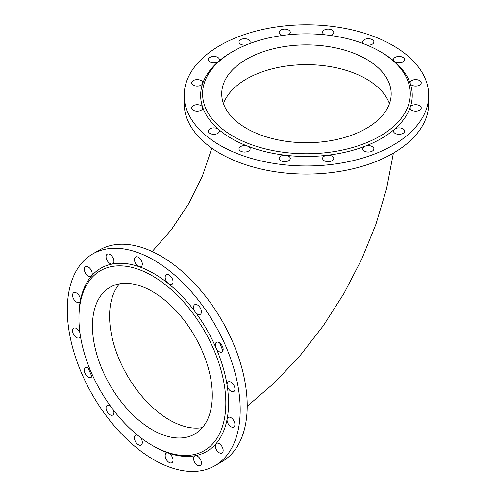 <?xml version="1.0" encoding="UTF-8"?>
<svg xmlns="http://www.w3.org/2000/svg" width="496" height="496" viewBox="0 0 496 496"><rect width="100%" height="100%" fill="white"/><g stroke="black" fill="none" stroke-linecap="round" stroke-linejoin="round"><path stroke-width="0.74" d="M219.666 342.897A89.671 51.776 60 0 1 222.853 351.013M428.705 95.387L428.705 103.49A122.258 70.587 180 0 1 353.233 168.702A122.258 70.587 180 0 1 219.995 153.4A122.258 70.587 180 0 1 184.183 103.49L184.183 95.387A122.258 70.587 180 0 1 306.447 24.8A122.258 70.587 180 0 1 428.705 95.387A122.258 70.587 180 0 1 353.233 160.599A122.258 70.587 180 0 1 219.995 145.297A122.258 70.587 180 0 1 184.183 95.387M329.871 35.39A5.568 3.218 0 0 0 333.318 33.554A5.568 3.218 0 0 0 333.74 32.327A5.568 3.218 0 0 0 328.172 29.109A5.568 3.218 0 0 0 322.605 32.327A5.568 3.218 0 0 0 324.533 34.757M288.362 34.757A5.568 3.218 0 0 0 290.29 32.327A5.568 3.218 0 0 0 284.723 29.109A5.568 3.218 0 0 0 279.149 32.327A5.568 3.218 0 0 0 283.018 35.39M249.073 43.822A5.568 3.218 0 0 0 250.145 41.924A5.568 3.218 0 0 0 249.717 40.697A5.568 3.218 0 0 0 243.486 38.775A5.568 3.218 0 0 0 239.004 41.924A5.568 3.218 0 0 0 246.035 45.031M379.886 51.404L381.257 52.198A105.797 61.082 180 0 1 394.413 61.448A5.568 3.218 0 0 0 401.177 62.632A5.568 3.218 0 0 0 404.612 59.663A5.568 3.218 0 0 0 399.044 56.451A5.568 3.218 0 0 0 393.477 59.663A5.568 3.218 0 0 0 394.413 61.448A105.797 61.082 180 0 1 410.211 83.471A5.568 3.218 0 0 0 415.673 86.056A5.568 3.218 0 0 0 421.24 82.844A5.568 3.218 0 0 0 415.673 79.627A5.568 3.218 0 0 0 410.105 82.844A5.568 3.218 0 0 0 410.211 83.471A105.797 61.082 180 0 1 410.211 107.303A5.568 3.218 0 0 0 410.105 107.93A5.568 3.218 0 0 0 413.54 110.899A5.568 3.218 0 0 0 421.24 107.93A5.568 3.218 0 0 0 416.218 104.73A5.568 3.218 0 0 0 410.211 107.303A105.797 61.082 180 0 1 394.413 129.32A5.568 3.218 0 0 0 393.477 131.105A5.568 3.218 0 0 0 395.107 133.381A5.568 3.218 0 0 0 401.177 134.075A5.568 3.218 0 0 0 404.612 131.105A5.568 3.218 0 0 0 400.663 128.03A5.568 3.218 0 0 0 394.413 129.32A105.797 61.082 180 0 1 365.223 146.171A5.568 3.218 0 0 0 362.75 148.85A5.568 3.218 0 0 0 363.171 150.077A5.568 3.218 0 0 0 369.402 151.999A5.568 3.218 0 0 0 373.885 148.85A5.568 3.218 0 0 0 370.94 146.01A5.568 3.218 0 0 0 365.223 146.171A105.797 61.082 180 0 1 327.087 155.291A5.568 3.218 0 0 0 322.605 158.447A5.568 3.218 0 0 0 328.172 161.665A5.568 3.218 0 0 0 333.74 158.447A5.568 3.218 0 0 0 327.087 155.291A105.797 61.082 180 0 1 285.808 155.291A5.568 3.218 0 0 0 279.577 157.22A5.568 3.218 0 0 0 279.149 158.447A5.568 3.218 0 0 0 284.723 161.665A5.568 3.218 0 0 0 290.29 158.447A5.568 3.218 0 0 0 285.808 155.291A105.797 61.082 180 0 1 247.671 146.171A5.568 3.218 0 0 0 240.634 146.574A5.568 3.218 0 0 0 239.004 148.85A5.568 3.218 0 0 0 244.578 152.061A5.568 3.218 0 0 0 250.145 148.85A5.568 3.218 0 0 0 247.671 146.171A105.797 61.082 180 0 1 218.482 129.32A5.568 3.218 0 0 0 211.718 128.135A5.568 3.218 0 0 0 208.283 131.105A5.568 3.218 0 0 0 213.85 134.323A5.568 3.218 0 0 0 219.418 131.105A5.568 3.218 0 0 0 218.482 129.32A105.797 61.082 180 0 1 202.684 107.303A5.568 3.218 0 0 0 197.222 104.718A5.568 3.218 0 0 0 191.654 107.93A5.568 3.218 0 0 0 197.222 111.147A5.568 3.218 0 0 0 202.79 107.93A5.568 3.218 0 0 0 202.684 107.303A105.797 61.082 180 0 1 202.684 83.471A5.568 3.218 0 0 0 202.79 82.844A5.568 3.218 0 0 0 199.349 79.875A5.568 3.218 0 0 0 191.654 82.844A5.568 3.218 0 0 0 196.676 86.044A5.568 3.218 0 0 0 202.684 83.471A105.797 61.082 180 0 1 218.482 61.448A5.568 3.218 0 0 0 219.418 59.663A5.568 3.218 0 0 0 217.787 57.393A5.568 3.218 0 0 0 211.718 56.693A5.568 3.218 0 0 0 208.283 59.663A5.568 3.218 0 0 0 212.232 62.744A5.568 3.218 0 0 0 218.482 61.448A105.797 61.082 180 0 1 231.632 52.198L233.002 51.404A103.862 59.966 180 0 1 379.886 51.404L379.886 51.404A103.862 59.966 180 0 1 386.731 131.843A103.862 59.966 180 0 1 248.744 143.66A103.862 59.966 180 0 1 233.002 51.404M366.854 45.031A5.568 3.218 0 0 0 372.254 44.2A5.568 3.218 0 0 0 373.885 41.924A5.568 3.218 0 0 0 368.317 38.713A5.568 3.218 0 0 0 362.75 41.924A5.568 3.218 0 0 0 363.822 43.822M246.531 128.396A84.735 48.924 0 0 0 338.873 139.004A84.735 48.924 0 0 0 391.183 93.806A84.735 48.924 0 0 0 306.447 44.882A84.735 48.924 0 0 0 221.712 93.806A84.735 48.924 0 0 0 246.531 128.396M92.616 253.995L99.634 249.941A122.258 70.587 60 0 1 160.766 255.998A122.258 70.587 60 0 1 240.634 363.729A122.258 70.587 60 0 1 221.892 461.702L214.873 465.756A122.258 70.587 60 0 1 92.616 395.163A122.258 70.587 60 0 1 92.616 253.995A122.258 70.587 60 0 1 153.748 260.047A122.258 70.587 60 0 1 233.616 367.784A122.258 70.587 60 0 1 214.873 465.756M91.909 376.427A122.258 70.587 60 0 1 88.096 367.945M137.776 435.345A5.568 3.218 -120 0 0 135.6 435.364A5.568 3.218 -120 0 0 135.6 441.793A5.568 3.218 -120 0 0 141.168 445.011A5.568 3.218 -120 0 0 142.321 442.457A5.568 3.218 -120 0 0 140.337 437.367M78.932 318.265L78.932 316.684A105.797 61.082 60 0 1 80.371 300.657A5.568 3.218 -120 0 0 78.368 294.605A5.568 3.218 -120 0 0 73.724 292.721A5.568 3.218 -120 0 0 72.875 297.185A5.568 3.218 -120 0 0 76.508 302.089A5.568 3.218 -120 0 0 79.292 302.368A5.568 3.218 -120 0 0 80.371 300.657A105.797 61.082 60 0 1 91.543 275.968A5.568 3.218 -120 0 0 90.768 269.483A5.568 3.218 -120 0 0 85.486 266.73A5.568 3.218 -120 0 0 86.763 274.883A5.568 3.218 -120 0 0 91.053 276.377A5.568 3.218 -120 0 0 91.543 275.968A105.797 61.082 60 0 1 112.183 264.052A5.568 3.218 -120 0 0 112.778 263.829A5.568 3.218 -120 0 0 112.778 257.399A5.568 3.218 -120 0 0 107.21 254.188A5.568 3.218 -120 0 0 107.21 260.617A5.568 3.218 -120 0 0 112.183 264.052A105.797 61.082 60 0 1 139.153 266.724A5.568 3.218 -120 0 0 141.168 266.643A5.568 3.218 -120 0 0 141.168 260.214A5.568 3.218 -120 0 0 135.6 256.996A5.568 3.218 -120 0 0 134.745 261.46A5.568 3.218 -120 0 0 139.153 266.724A105.797 61.082 60 0 1 168.342 283.576A5.568 3.218 -120 0 0 171.889 284.382A5.568 3.218 -120 0 0 171.889 277.952A5.568 3.218 -120 0 0 166.321 274.734A5.568 3.218 -120 0 0 165.168 277.289A5.568 3.218 -120 0 0 168.342 283.576A105.797 61.082 60 0 1 195.306 312.046A5.568 3.218 -120 0 0 200.279 314.346A5.568 3.218 -120 0 0 200.279 307.917A5.568 3.218 -120 0 0 194.711 304.705A5.568 3.218 -120 0 0 193.855 305.685A5.568 3.218 -120 0 0 195.306 312.046A105.797 61.082 60 0 1 215.946 347.795A5.568 3.218 -120 0 0 222.003 351.98A5.568 3.218 -120 0 0 222.003 345.551A5.568 3.218 -120 0 0 216.436 342.333A5.568 3.218 -120 0 0 215.946 347.795A105.797 61.082 60 0 1 227.118 385.38A5.568 3.218 -120 0 0 229.834 390.414A5.568 3.218 -120 0 0 233.765 391.549A5.568 3.218 -120 0 0 234.255 386.086A5.568 3.218 -120 0 0 229.474 381.653A5.568 3.218 -120 0 0 228.197 381.901A5.568 3.218 -120 0 0 227.118 385.38A105.797 61.082 60 0 1 227.118 419.089A5.568 3.218 -120 0 0 229.121 425.14A5.568 3.218 -120 0 0 233.765 427.025A5.568 3.218 -120 0 0 234.614 422.561A5.568 3.218 -120 0 0 230.981 417.657A5.568 3.218 -120 0 0 228.197 417.384A5.568 3.218 -120 0 0 227.118 419.089A105.797 61.082 60 0 1 215.946 443.777A5.568 3.218 -120 0 0 216.721 450.263A5.568 3.218 -120 0 0 222.003 453.015A5.568 3.218 -120 0 0 220.726 444.862A5.568 3.218 -120 0 0 216.436 443.368A5.568 3.218 -120 0 0 215.946 443.777A105.797 61.082 60 0 1 195.306 455.694A5.568 3.218 -120 0 0 194.711 455.917A5.568 3.218 -120 0 0 194.711 462.346A5.568 3.218 -120 0 0 200.279 465.558A5.568 3.218 -120 0 0 200.279 459.129A5.568 3.218 -120 0 0 195.306 455.694A105.797 61.082 60 0 1 168.342 453.022A5.568 3.218 -120 0 0 166.321 453.102A5.568 3.218 -120 0 0 166.321 459.532A5.568 3.218 -120 0 0 171.889 462.749A5.568 3.218 -120 0 0 172.744 458.285A5.568 3.218 -120 0 0 168.342 453.022A105.797 61.082 60 0 1 153.741 446.257L152.371 445.464A103.862 59.966 60 0 1 152.371 445.464A103.862 59.966 60 0 1 78.932 318.265A103.862 59.966 60 0 1 138.049 269.216A103.862 59.966 60 0 1 225.463 394.549A103.862 59.966 60 0 1 152.377 445.464M79.93 332.735A5.568 3.218 -120 0 0 73.724 328.197A5.568 3.218 -120 0 0 73.234 333.659A5.568 3.218 -120 0 0 78.015 338.092A5.568 3.218 -120 0 0 79.292 337.844A5.568 3.218 -120 0 0 80.402 335.972M90.067 369.588A5.568 3.218 -120 0 0 85.486 367.765A5.568 3.218 -120 0 0 85.486 374.195A5.568 3.218 -120 0 0 91.053 377.413L91.053 377.413A5.568 3.218 -120 0 0 92.194 374.523M110.279 405.852A5.568 3.218 -120 0 0 107.21 405.399A5.568 3.218 -120 0 0 107.21 411.829A5.568 3.218 -120 0 0 112.778 415.04A5.568 3.218 -120 0 0 113.634 414.061A5.568 3.218 -120 0 0 113.497 410.161M152.377 291.481A84.735 48.924 60 0 1 207.731 366.147A84.735 48.924 60 0 1 194.742 434.043A84.735 48.924 60 0 1 110.007 385.125A84.735 48.924 60 0 1 110.007 287.283A84.735 48.924 60 0 1 152.377 291.481M119.443 283.855A84.735 48.924 -120 0 0 127.125 375.243A84.735 48.924 -120 0 0 202.43 427.589M223.46 103.689A84.735 48.924 180 0 1 306.447 64.654A84.735 48.924 180 0 1 389.434 103.689M393.384 153.121L386.576 188.728L375.9 224.341L361.609 259.427L343.995 293.39L323.386 325.624L300.148 355.545L274.648 382.596L247.213 406.298M211.835 148.199L202.48 175.813L188.672 203.713L171.411 229.623L152.179 251.534"/></g></svg>

